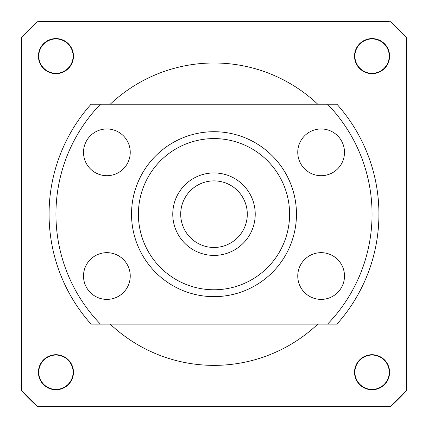 <?xml version="1.0" encoding="UTF-8"?>
<svg xmlns="http://www.w3.org/2000/svg" width="428" height="428" viewBox="0 0 428 428"><rect width="100%" height="100%" fill="white"/><g stroke="black" fill="none" stroke-linecap="round" stroke-linejoin="round"><path stroke-width="0.64" d="M110.231 324.135A151.186 151.186 0 0 0 317.769 324.135M317.769 104.223A151.186 151.186 0 0 0 110.231 104.223M372.06 38.595A17.527 17.527 0 0 0 354.534 56.116A17.527 17.527 0 0 0 372.06 73.643A17.527 17.527 0 0 0 389.587 56.116A17.527 17.527 0 0 0 372.06 38.595M372.06 38.937A17.179 17.179 0 0 0 354.882 56.116A17.179 17.179 0 0 0 372.06 73.3A17.179 17.179 0 0 0 389.239 56.116A17.179 17.179 0 0 0 372.06 38.937M372.06 354.716A17.527 17.527 0 0 0 354.534 372.237A17.527 17.527 0 0 0 372.06 389.764A17.527 17.527 0 0 0 389.587 372.237A17.527 17.527 0 0 0 372.06 354.716M372.06 355.058A17.179 17.179 0 0 0 354.882 372.237A17.179 17.179 0 0 0 372.06 389.421A17.179 17.179 0 0 0 389.239 372.237A17.179 17.179 0 0 0 372.06 355.058M55.94 354.716A17.527 17.527 0 0 0 38.413 372.237A17.527 17.527 0 0 0 55.94 389.764A17.527 17.527 0 0 0 73.466 372.237A17.527 17.527 0 0 0 55.94 354.716M55.94 355.058A17.179 17.179 0 0 0 38.761 372.237A17.179 17.179 0 0 0 55.94 389.421A17.179 17.179 0 0 0 73.118 372.237A17.179 17.179 0 0 0 55.94 355.058M406.423 390.727L390.55 406.6L37.45 406.6L21.577 390.727L21.577 37.627L37.45 21.758L390.55 21.758L406.423 37.627L406.423 390.727A261.144 261.144 0 0 1 390.55 406.6A261.144 261.144 0 0 0 406.423 390.727A261.144 261.144 0 0 1 390.55 406.6A261.144 261.144 0 0 0 406.423 390.727M55.94 73.643A17.527 17.527 0 0 0 73.466 56.116A17.527 17.527 0 0 0 55.94 38.595A17.527 17.527 0 0 0 38.413 56.116A17.527 17.527 0 0 0 55.94 73.643M55.94 38.937A17.179 17.179 0 0 0 38.761 56.116A17.179 17.179 0 0 0 55.94 73.3A17.179 17.179 0 0 0 73.118 56.116A17.179 17.179 0 0 0 55.94 38.937A17.179 17.179 0 0 0 38.761 56.116A17.179 17.179 0 0 0 55.94 73.3A17.179 17.179 0 0 0 73.118 56.116A17.179 17.179 0 0 0 55.94 38.937M389.132 21.758L388.779 21.4L146.713 21.4L146.713 21.758M38.659 21.758L39.018 21.4L146.713 21.4M37.45 21.758A261.144 261.144 0 0 0 21.577 37.627A261.144 261.144 0 0 1 37.45 21.758A261.144 261.144 0 0 0 21.577 37.627A261.144 261.144 0 0 1 37.45 21.758M390.55 21.758A261.144 261.144 0 0 1 406.423 37.627A261.144 261.144 0 0 0 390.55 21.758A261.144 261.144 0 0 1 406.423 37.627A261.144 261.144 0 0 0 390.55 21.758M37.45 406.6A261.144 261.144 0 0 1 21.577 390.727A261.144 261.144 0 0 0 37.45 406.6A261.144 261.144 0 0 1 21.577 390.727A261.144 261.144 0 0 0 37.45 406.6M245.212 225.781A33.298 33.298 0 0 0 225.599 182.965A33.298 33.298 0 0 0 182.788 202.578A33.298 33.298 0 0 0 202.401 245.388A33.298 33.298 0 0 0 245.212 225.781M175.352 199.817A41.232 41.232 0 0 1 228.365 175.528A41.232 41.232 0 0 1 252.648 228.541A41.232 41.232 0 0 1 199.635 252.83A41.232 41.232 0 0 1 175.352 199.817M321.128 299.391A23.363 23.363 0 0 0 344.492 276.028A23.363 23.363 0 0 0 321.128 252.664A23.363 23.363 0 0 0 297.76 276.028A23.363 23.363 0 0 0 321.128 299.391M321.128 175.694A23.363 23.363 0 0 0 344.492 152.331A23.363 23.363 0 0 0 321.128 128.962A23.363 23.363 0 0 0 297.76 152.331A23.363 23.363 0 0 0 321.128 175.694M106.872 175.694A23.363 23.363 0 0 0 130.24 152.331A23.363 23.363 0 0 0 106.872 128.962A23.363 23.363 0 0 0 83.508 152.331A23.363 23.363 0 0 0 106.872 175.694M106.872 299.391A23.363 23.363 0 0 0 130.24 276.028A23.363 23.363 0 0 0 106.872 252.664A23.363 23.363 0 0 0 83.508 276.028A23.363 23.363 0 0 0 106.872 299.391M214 296.647A82.465 82.465 0 0 1 131.535 214.177A82.465 82.465 0 0 1 214 131.712A82.465 82.465 0 0 1 296.465 214.177A82.465 82.465 0 0 1 214 296.647M214 138.586A75.596 75.596 0 0 0 138.405 214.177A75.596 75.596 0 0 0 214 289.772A75.596 75.596 0 0 0 289.596 214.177A75.596 75.596 0 0 0 214 138.586M336.932 104.223L327.548 104.223L336.932 104.223A164.935 164.935 0 0 1 336.932 324.135L327.548 324.135A158.06 158.06 0 0 0 327.548 104.223L100.452 104.223A158.06 158.06 0 0 0 100.452 324.135L91.068 324.135A164.935 164.935 0 0 1 91.068 104.223L100.452 104.223L91.068 104.223M91.068 324.135L336.932 324.135"/></g></svg>
